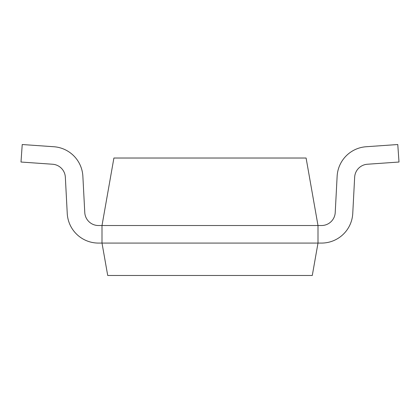 <?xml version="1.0" encoding="UTF-8"?>
<svg xmlns="http://www.w3.org/2000/svg" width="420" height="420" viewBox="0 0 420 420"><rect width="100%" height="100%" fill="white"/><g stroke="black" fill="none" stroke-linecap="round" stroke-linejoin="round"><path stroke-width="0.63" d="M312.286 275.473L107.714 275.473L102.002 243.075L102.002 225.524L113.904 158.025L306.096 158.025L317.998 225.524L98.469 225.524A13.718 13.718 0 0 1 84.772 212.525L82.871 176.29A31.264 31.264 0 0 0 53.828 146.738L22.223 144.527L53.828 146.738L22.223 144.527L21 162.031L52.605 164.241A13.718 13.718 0 0 1 65.347 177.209L67.242 213.444A31.264 31.264 0 0 0 98.469 243.075L317.998 243.075L317.998 225.524L321.531 225.524A13.718 13.718 0 0 0 335.228 212.525L337.129 176.29A31.264 31.264 0 0 1 366.172 146.738L397.777 144.527L366.172 146.738L397.777 144.527L399 162.031L367.395 164.241A13.718 13.718 0 0 0 354.653 177.209L352.758 213.444A31.264 31.264 0 0 1 321.531 243.075L317.998 243.075L312.286 275.473M317.998 243.075L321.531 243.075L317.998 243.075M321.531 225.524A13.718 13.718 0 0 0 335.228 212.525A13.718 13.718 0 0 1 321.531 225.524M367.395 164.241A13.718 13.718 0 0 0 354.653 177.209A13.718 13.718 0 0 1 367.395 164.241M84.772 212.525L82.871 176.29L84.772 212.525A13.718 13.718 0 0 0 98.469 225.524A13.718 13.718 0 0 1 84.772 212.525M65.347 177.209L67.242 213.444L65.347 177.209A13.718 13.718 0 0 0 52.605 164.241A13.718 13.718 0 0 1 65.347 177.209"/></g></svg>
